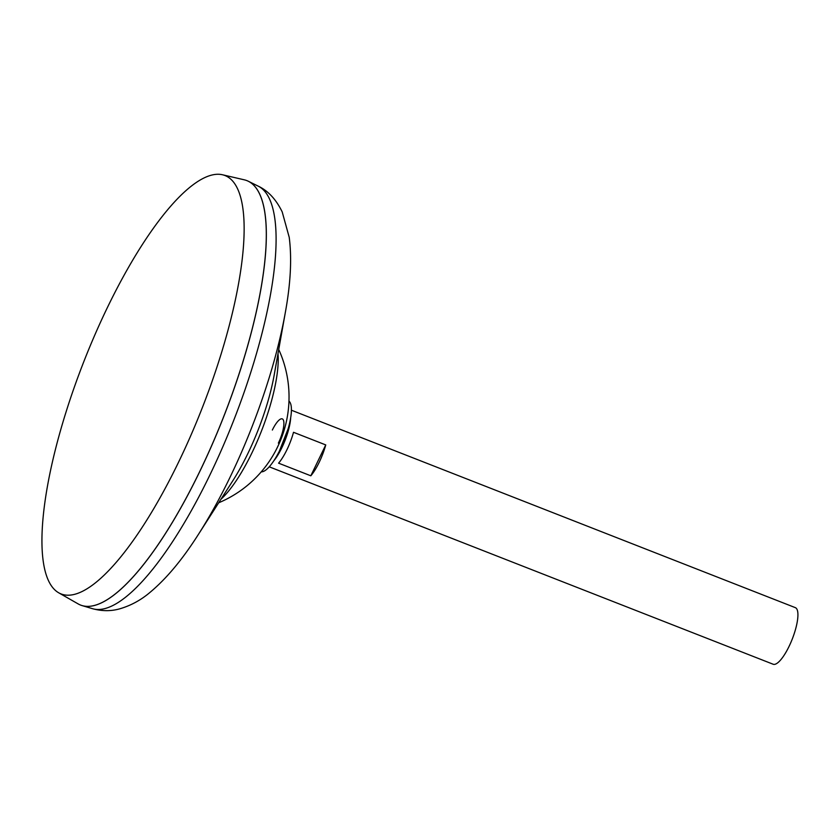 <?xml version="1.0" encoding="UTF-8"?>
<svg xmlns="http://www.w3.org/2000/svg" width="839" height="839" viewBox="0 0 839 839"><rect width="100%" height="100%" fill="white"/><g stroke="black" fill="none" stroke-linecap="round" stroke-linejoin="round"><path stroke-width="1.26" d="M273.787 460.842A30.393 8.6 -68.6 0 0 290.682 417.707M293.514 432.295L325.742 444.922A30.393 8.6 111.4 0 1 310.818 475.797L278.59 463.17A30.393 8.6 -68.6 0 0 293.514 432.295M269.235 466.82L773.159 664.236A30.393 8.6 -68.6 0 0 790.716 642.8A30.393 8.6 -68.6 0 0 797.05 609.46A30.393 8.6 -68.6 0 0 795.33 607.646L291.406 410.219M48.41 580.494A224.674 63.565 -68.6 0 0 58.699 592.795A224.674 63.565 -68.6 0 0 188.985 439.678A224.674 63.565 -68.6 0 0 237.668 188.995A224.674 63.565 -68.6 0 0 222.471 174.764A224.674 63.565 -68.6 0 0 93.402 338.274A224.674 63.565 -68.6 0 0 48.41 580.494M58.699 592.795L78.174 603.923A227.935 64.488 -68.6 0 0 210.348 448.582A227.935 64.488 -68.6 0 0 259.733 194.26A227.935 64.488 -68.6 0 0 244.317 179.829L222.471 174.764M102.033 602.559A227.893 64.477 -68.6 0 0 223.803 416.385A227.893 64.477 -68.6 0 0 260.898 197.029M80.607 605.087A227.935 64.488 -68.6 0 0 82.107 605.601A227.935 64.488 -68.6 0 0 213.358 441.807A227.935 64.488 -68.6 0 0 259.775 194.27A227.935 64.488 -68.6 0 0 248.344 181.266A227.935 64.488 -68.6 0 0 246.897 180.626M220.919 499.289A90.14 25.506 -68.6 0 0 251.952 452.85A90.14 25.506 -68.6 0 0 278.003 353.576M310.818 475.797L325.742 444.922M274.626 452.672A35.595 10.068 -68.6 0 0 277.342 447.407A35.595 10.068 -68.6 0 0 285.742 424.272M261.265 471.822A38.091 10.781 -68.6 0 0 279.377 451.13A38.091 10.781 -68.6 0 0 288.197 428.624A38.091 10.781 -68.6 0 0 290.315 402.961A38.091 10.781 -68.6 0 0 288.962 401.136M278.359 443.118A18.993 5.37 -68.6 0 0 283.351 420.024A18.993 5.37 -68.6 0 0 272.35 430.04M196.892 536.74A207.034 58.573 -68.6 0 0 198.308 534.548C182.545 559.351 166.51 578.574 150.202 592.219C141.046 600.042 130.863 605.58 119.673 608.852C110.989 611.295 101.97 611.243 92.615 608.715A227.002 64.225 -68.6 0 0 223.331 445.593A227.002 64.225 -68.6 0 0 269.56 199.074A227.002 64.225 -68.6 0 0 258.171 186.122L248.344 181.266M285.354 312.339L274.175 375.064A98.614 27.897 -68.6 0 1 232.707 480.915L198.308 534.548A207.034 58.573 -68.6 0 0 285.354 312.339C290.64 283.435 291.93 258.433 289.224 237.343L282.198 211.9C276.073 199.367 268.071 190.778 258.171 186.122M92.615 608.715L82.107 605.601M218.685 502.781A114.691 114.691 0 0 0 278.737 349.496M279.377 451.13L288.197 428.624"/></g></svg>
